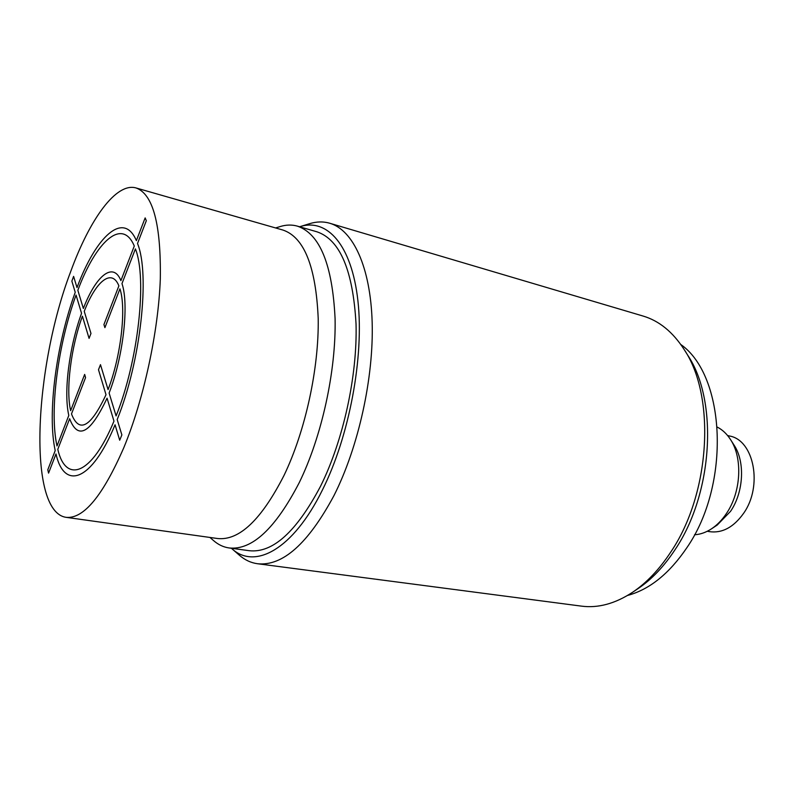 <?xml version="1.0" encoding="UTF-8"?>
<svg xmlns="http://www.w3.org/2000/svg" width="794" height="794" viewBox="0 0 794 794"><rect width="100%" height="100%" fill="white"/><g stroke="black" fill="none" stroke-linecap="round" stroke-linejoin="round"><path stroke-width="1.19" d="M299.586 226.766L299.973 226.647C327.108 217.993 351.722 244.701 357.925 300.876C364.178 356.863 349.37 436.253 322.374 490.087C292.936 549.815 254.636 569.993 231.689 548.535L231.382 548.267M229.138 547.959L249.366 550.718C272.759 553.2 296.49 531.712 320.538 486.256C343.266 440.61 357.459 375.81 356.04 324.031C353.032 270.426 340.021 239.699 317.014 231.828L297.413 226.141C319.903 233.853 332.468 264.73 335.088 318.761C336.16 370.967 321.828 436.442 299.259 482.613C275.399 528.596 252.016 550.381 229.138 547.959C223.471 547.155 218.3 544.714 213.626 540.645L209.944 537.449M299.973 226.647L309.61 223.68C316.568 221.526 323.287 221.377 329.768 223.253C352.913 229.952 370.47 266.605 372.158 322.136C373.825 377.587 358.531 446.972 333.976 495.575C308.141 543.652 282.664 566.37 257.534 563.74C250.854 562.817 244.78 559.959 239.292 555.165L231.689 548.535M329.768 223.253L643.061 316.042C659.149 320.806 672.855 331.981 684.18 349.558C715.89 396.524 710.461 493.63 670.731 552.108C659.348 569.397 646.683 582.756 632.709 592.195C615.221 603.668 598.15 608.313 581.516 606.14L257.534 563.74M684.18 349.558L687.753 355.255C718.332 400.633 713.151 493.679 674.93 549.855C663.983 566.469 651.765 579.332 638.287 588.443L632.709 592.195M627.558 595.45C649.492 589.555 669.243 573.675 686.8 547.8C730.956 484.211 725.557 375.711 680.795 344.497M717.359 427.142C722.5 429.792 726.877 433.921 730.5 439.539C742.866 457.979 741.149 492.052 726.46 513.46C722.123 519.951 717.161 525.052 711.573 528.784C705.985 532.437 700.298 534.441 694.522 534.769M730.5 439.539L734.142 445.236C745.229 461.81 743.7 492.191 730.559 511.326L717.21 525.052L711.573 528.784M707.295 531.255L709.33 531.633C722.113 533.449 733.517 527.375 743.541 513.41C763.034 486.196 754.042 440.184 729.617 436.025L727.602 435.539M275.597 227.947L280.262 226.528C286.187 224.712 291.904 224.573 297.413 226.141M136.032 187.95L283.041 230.081C304.211 237.337 315.933 266.804 318.205 318.473C319.029 368.396 305.372 431.053 284.034 475.398C261.365 519.772 239.222 540.813 217.606 538.521L66.15 517.341C83.588 519.058 102.813 495.823 123.824 447.637C143.754 399.471 158.383 331.952 160.309 279.031C161.122 224.384 153.034 194.024 136.032 187.95C116.132 182.154 89.732 219.174 70.616 271.776C34.053 367.572 27.165 511.892 66.15 517.341M121.978 283.587L135.407 248.899C147.327 278.406 138.295 361.101 116.083 415.927L109.115 393.02C123.229 357.002 129.194 304.4 121.978 283.587M134.285 246.021L120.906 280.619C113.214 261.196 95.876 275.786 83.37 308.469L77.832 290.296C95.975 241.584 122.197 217.149 134.285 246.021M137.511 243.49L146.324 220.712L145.153 217.903L136.37 240.622C123.566 210.37 95.975 236.443 77.008 287.567L73.604 276.381L71.857 281.106L75.231 292.331C56.324 343.871 47.094 413.684 55.203 450.605L47.809 469.74L48.563 473.125L55.987 453.96C64.235 490.434 91.509 481.958 115.061 424.79L119.695 440.223L121.869 434.923L117.184 419.55C140.697 361.766 150.205 274.248 137.511 243.49M118.882 285.86L103.925 324.567L104.907 327.644L119.934 288.847C126.484 308.251 120.996 356.407 108.063 389.596L100.471 364.654L98.496 369.716L106.019 394.737C90.675 427.271 79.162 433.673 71.49 413.942L85.563 377.597L84.66 374.411L70.646 410.667C65.664 389.288 71.053 347.137 82.407 316.201L89.077 338.383L90.973 333.44L84.243 311.337C95.856 281.175 111.815 267.965 118.882 285.86M107.061 398.181L113.969 421.157C91.687 475.318 65.743 483.834 57.783 449.315L69.644 418.716C77.872 440.392 90.337 433.544 107.061 398.181M68.8 415.431L56.999 445.97C49.218 410.925 58.012 344.239 76.055 295.07L81.544 313.322C69.267 346.73 63.421 392.266 68.8 415.431"/></g></svg>
